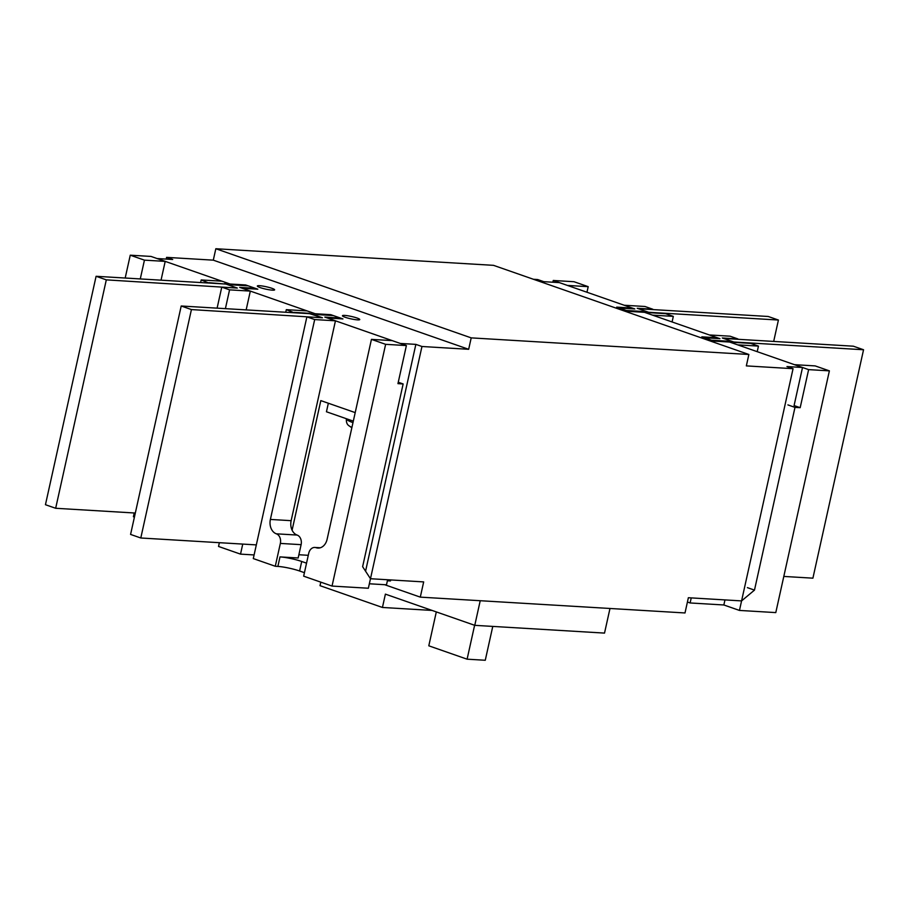 <?xml version="1.0" encoding="UTF-8"?>
<svg xmlns="http://www.w3.org/2000/svg" width="909" height="909" viewBox="0 0 909 909"><rect width="100%" height="100%" fill="white"/><g stroke="black" fill="none" stroke-linecap="round" stroke-linejoin="round"><path stroke-width="1.36" d="M272.37 290.153A8.863 1.216 -167.5 0 1 262.724 288.38A8.863 1.216 -167.5 0 1 257.338 286.005A8.863 1.216 -167.5 0 1 259.599 285.699A8.863 1.216 -167.5 0 1 269.234 287.483A8.863 1.216 -167.5 0 1 274.632 289.846A8.863 1.216 -167.5 0 1 272.37 290.153M357.487 319.866A8.863 1.216 -167.5 0 1 347.852 318.093A8.863 1.216 -167.5 0 1 342.454 315.718A8.863 1.216 -167.5 0 1 344.727 315.412A8.863 1.216 -167.5 0 1 354.362 317.196A8.863 1.216 -167.5 0 1 359.759 319.559A8.863 1.216 -167.5 0 1 357.487 319.866M493.507 265.337L215.831 248.736L471.203 337.875L748.868 354.476L493.507 265.337M215.831 248.736L213.297 260.156L468.669 349.295L471.203 337.875M533.503 279.29L537.685 279.54L543.787 281.676L559.353 282.608L632.278 308.06L632.119 308.787M166.199 259.099L166.586 257.361L213.297 260.156M748.868 354.476L746.346 365.895L793.057 368.69L741.574 600.906L688.374 597.724L685 612.961L420.299 597.133L423.674 581.908L370.474 578.726L421.958 346.499L468.669 349.295M166.586 257.361L172.687 259.485L157.121 258.554L230.034 284.017L245.612 284.949L257.815 289.198L242.237 288.267L315.162 313.73L330.728 314.662L342.932 318.911L327.365 317.991L400.29 343.443L415.856 344.375L421.958 346.499M793.057 368.69L786.955 366.554L802.522 367.486L729.597 342.034L714.031 341.102L701.828 336.841L717.394 337.773L644.481 312.321L628.903 311.389L616.7 307.128L632.278 308.06M308.287 555.308L298.879 554.74M384.689 584.703L420.299 597.133M365.566 571.204L415.856 344.375M330.569 315.389L330.728 314.662M245.453 285.676L245.612 284.949M292.096 530.174L320.82 400.608L355.203 412.606M802.522 367.486L794.08 405.562L800.181 407.687L794.989 407.38L754.481 590.111L741.574 600.906L739.46 610.428L723.848 604.974L690.113 602.962L687.42 602.019M717.394 337.773L717.235 338.5M320.797 582.146L320.013 585.669L382.439 607.462L385.393 594.134L474.771 625.335L480.225 600.713M609.984 608.473L604.519 633.096L474.771 625.335M432.059 610.428L382.439 607.462M328.342 403.232L326.445 411.766L353.317 421.14M829.383 370.861L808.624 369.622L794.432 364.668L815.191 365.907L829.383 370.861L775.786 612.598L739.46 610.428M726.882 341.875L727.041 341.136L711.474 340.216L704.384 337.739L719.951 338.671L709.315 334.955L730.075 336.194L737.881 338.921L722.303 337.989L735.074 342.443L750.641 343.375L758.447 346.102L757.208 351.669M641.765 312.162L641.924 311.423L626.346 310.492L619.256 308.026L634.823 308.946L624.188 305.242L644.947 306.481L652.753 309.208L637.186 308.276L649.946 312.73L665.524 313.662L673.319 316.377L672.092 321.956M552.865 282.222L553.251 280.472L574.011 281.722L588.203 286.665L586.964 292.243M690.113 602.962L691.238 597.895M723.848 604.974L724.973 599.917M808.624 369.622L800.181 407.687M727.041 341.136L737.688 344.852L758.447 346.102M641.924 311.423L652.56 315.139L673.319 316.377M553.251 280.472L567.443 285.426L588.203 286.665M754.481 590.111L747.391 587.634M794.989 407.38L787.898 404.903M863.55 349.749L733.802 342L723.587 338.432L853.335 346.193L863.55 349.749L812.907 578.169L783.808 576.431M778.422 320.036L648.674 312.287L638.459 308.719L768.207 316.48L778.422 320.036L773.684 341.42M390.7 579.931L390.472 580.942L387.393 580.76M387.62 579.749L386.495 584.805L369.349 583.783M332.035 586.066L385.632 344.329L371.44 339.375L392.199 340.614L406.391 345.568L397.949 383.643L403.142 383.95L362.623 566.682L370.474 578.726L368.361 588.237L332.035 586.066L303.663 576.17L308.719 553.32A7.874 5.909 -86.6 0 1 314.866 547.445L320.309 547.775M304.435 572.681L299.606 571A15.748 2.159 12.5 0 0 277.881 566.421L275.279 566.262L253.293 558.581L306.89 316.843L322.456 317.775L309.605 313.685M254.1 554.944L240.521 554.126L218.535 546.457L219.376 542.684M219.308 542.968L218.319 542.628M134.418 517.085L133.407 516.732L134.248 512.971M134.18 513.255L133.203 512.915M140.281 278.938L144.44 260.144L130.26 255.19L125.192 278.029M208.911 283.04L201.196 279.949L200.616 282.54M208.99 282.676L224.489 283.972M224.568 283.608L237.329 288.062L221.762 287.13L217.103 308.151M225.398 308.651L229.568 289.857L221.762 287.13M240.521 554.126L242.748 544.082M294.039 312.753L286.312 309.662L285.744 312.253M294.118 312.389L309.685 313.321M275.279 566.262L280.347 543.423A7.874 5.909 -86.6 0 0 276.359 533.822A11.806 8.874 93.4 0 1 270.382 519.437L314.684 319.57L306.89 316.843M280.347 543.423L301.106 544.661L298.152 557.99L279.995 556.899A15.748 2.159 -167.5 0 1 301.72 561.478L306.538 563.16M371.44 339.375L327.126 539.242A11.806 8.874 93.4 0 1 317.911 548.059A11.806 8.874 93.4 0 1 316.082 547.695A7.874 5.909 -86.6 0 0 314.866 547.445M406.391 345.568L385.632 344.329M340.216 318.752L340.375 318.025L324.808 317.093L335.455 320.809L314.684 319.57M340.375 318.025L333.285 315.548L317.718 314.616L307.072 310.901L286.312 309.662M255.099 289.039L255.259 288.312L239.692 287.38L250.327 291.096L229.568 289.857M255.259 288.312L248.168 285.835L232.59 284.903L221.955 281.188L201.196 279.949M130.26 255.19L151.019 256.429L165.199 261.383L144.44 260.144M165.199 261.383L161.041 280.177M250.327 291.096L246.157 309.889M335.455 320.809L291.141 520.675A11.806 8.874 -86.6 0 0 297.118 535.06L276.359 533.822M301.106 544.661A7.874 5.909 -86.6 0 0 297.118 535.06M403.142 383.95L398.256 382.246M235.976 287.983L106.308 279.858L55.665 508.279L135.316 513.04M106.308 279.858L96.093 276.291L45.45 504.711L55.665 508.279M236.056 287.619L225.841 284.051L96.093 276.291M321.104 317.696L191.424 309.571L140.793 537.992L256.327 544.9M191.424 309.571L181.209 306.003L130.578 534.424L140.793 537.992M321.184 317.332L310.969 313.764L181.209 306.003M474.612 625.29L467.101 659.184L485.27 660.264L492.769 626.415M467.101 659.184L428.798 645.81L436.309 611.916M351.84 427.798L349.226 425.923A20.123 2.761 12.5 0 0 351.931 427.378M349.226 425.923C347.056 424.651 346.113 422.265 346.397 418.776A23.623 3.25 12.5 0 0 352.976 422.64M301.72 561.478L299.606 571M277.881 566.421L279.995 556.899M291.141 520.675L270.382 519.437M316.082 547.695L319.775 547.911"/></g></svg>
